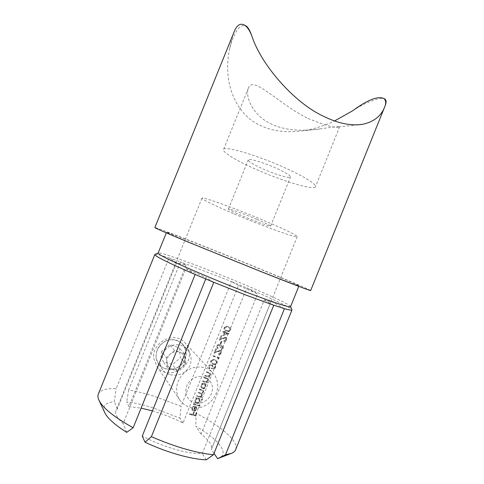 <?xml version="1.0" encoding="UTF-8"?>
<svg xmlns="http://www.w3.org/2000/svg" width="484" height="484" viewBox="0 0 484 484"><rect width="100%" height="100%" fill="white"/><g stroke="black" fill="none" stroke-linecap="round" stroke-linejoin="round"><path stroke-width="0.36" stroke-dasharray="2.42 1.81" d="M226.615 331.147C228.236 331.933 229.585 331.57 230.65 330.052C230.995 328.872 230.693 327.964 229.737 327.347L228.412 326.706C227.153 326.113 225.931 326.234 224.745 327.075L224.104 328.666L225.139 330.433L226.615 331.147L224.981 330.312L223.953 328.545L224.594 326.954C225.774 326.113 226.996 325.992 228.254 326.585L229.579 327.226C230.535 327.843 230.838 328.745 230.499 329.931C229.44 331.443 228.091 331.806 226.464 331.026M217.891 348.77L218.127 348.184L217.479 347.373L217.582 346.163L219.567 344.953L220.057 347.403L220.68 347.615L222.573 346.399L222.761 347.893L221.049 349.545L223.366 348.105L222.967 345.891L221.025 346.03L220.795 345.146L219.857 344.384L217.473 345.086L216.735 346.919L217.891 348.77L216.59 346.78L217.328 344.953L219.712 344.251L220.643 345.013L220.879 345.897L222.428 345.552L222.815 345.757L223.215 347.966L220.898 349.406L222.61 347.76L222.422 346.26L220.529 347.482L219.905 347.27L219.421 344.82L217.437 346.03L217.334 347.24L217.982 348.044L217.746 348.631M213.214 364.337C214.854 365.087 216.209 364.694 217.286 363.169L216.693 360.761L215.011 359.896C213.74 359.322 212.512 359.467 211.32 360.32L210.679 361.911L211.399 363.399L213.214 364.337L211.254 363.248L210.534 361.766L211.181 360.175C212.367 359.322 213.595 359.182 214.866 359.751L216.548 360.616L217.134 363.018C216.07 364.543 214.721 364.936 213.075 364.192M209.717 368.796L209.953 368.209L209.415 366.394L211.665 365.257L212.173 365.547L212.385 367.277L211.49 368.614L214.799 368.899L215.876 366.225L215.259 366.031L214.364 368.251L212.627 368.1L213.057 367.368L212.676 365.118L211.877 364.658L209.294 365.341L208.586 367.096L209.717 368.796L208.447 366.945L209.155 365.19L211.738 364.512L212.53 364.966L212.912 367.217L212.482 367.949L214.218 368.1L215.114 365.88L215.731 366.073L214.654 368.748L211.351 368.463L212.246 367.126L212.034 365.396L211.526 365.105L209.276 366.243L209.814 368.058L209.572 368.645M202.475 388.658C203.958 388.936 205.071 388.337 205.803 386.855L205.682 384.647L206.505 384.901L206.747 384.314L202.209 382.88L201.973 383.473L202.766 383.727L201.459 384.744L200.914 386.093L201.495 388.047L202.475 388.658L201.362 387.884L200.781 385.929L201.326 384.58L202.633 383.564L201.84 383.31L202.076 382.723L206.607 384.151L206.372 384.738L205.543 384.484L205.67 386.692C204.938 388.168 203.824 388.767 202.336 388.489M196.54 403.347C198.035 403.614 199.148 403.003 199.886 401.52L199.717 399.312L202.379 400.08L202.614 399.494L196.268 397.588L196.032 398.181L196.831 398.429L195.518 399.451L194.973 400.8L195.476 402.652L196.54 403.347L195.348 402.476L194.846 400.625L195.391 399.276L196.698 398.259L195.905 398.005L196.141 397.418L202.481 399.318L202.245 399.905L199.583 399.137L199.747 401.345C199.021 402.827 197.908 403.432 196.413 403.172M193.4 411.061L195.137 410.958L196.734 409.325L196.468 406.929L195.258 406.161L193.527 410.444L192.723 409.906L192.541 408.181L194.223 406.717L194.169 406.112L192.372 407.25L191.803 408.659L192.251 410.287L193.4 411.061L192.124 410.105L191.676 408.478L192.239 407.074L194.042 405.937L194.096 406.536L192.414 408L192.596 409.724L193.4 410.263L195.131 405.979L196.492 406.965L196.601 409.143L195.01 410.771L193.267 410.88M169.376 374.501C166.659 373.594 164.481 372.105 162.83 370.024C159.865 365.958 159.405 361.215 161.444 355.788C165.794 346.883 172.377 343.38 181.191 345.267L186.6 348.661C191.035 353.477 192.19 359.043 190.073 365.353C185.463 373.642 178.566 376.691 169.376 374.501M157.246 350.126C155.273 355.395 155.769 360.066 158.728 364.143C160.367 366.219 162.509 367.701 165.153 368.584C174.052 370.653 180.701 367.628 185.106 359.491C187.193 353.411 186.116 348.063 181.881 343.446L176.642 340.167C167.996 338.243 161.529 341.559 157.246 350.126M290.582 306.656L290.594 306.572C290.4 304.037 244.317 283.86 206.087 269.11C180.659 259.236 159.417 251.976 158.159 253.059L158.105 253.132M205.748 278.978L206.269 277.689L185.856 268.59L123.184 423.542C117.146 418.152 114.732 413.905 115.936 410.795L117.309 408.992L176.515 262.661L186.037 265.262L180.465 261.844L231.437 281.525L181.046 406.276L153.997 396.184C144.946 393.359 136.488 391.29 128.635 389.965L180.465 261.844L169.037 257.911L116.142 388.616C106.22 388.247 100.285 390.068 98.325 394.079M155.092 254.36C156.513 254.148 161.166 255.334 169.037 257.911L176.515 262.661M256.072 269.413L193.624 244.051C175.789 236.609 166.762 232.677 166.556 232.253C166.665 231.812 187.871 239.973 213.698 250.282C252.261 265.656 299.384 285.173 299.009 285.766C298.035 285.826 283.727 280.375 256.072 269.413M287.659 169.055C306.511 177.961 315.786 183.847 315.477 186.715C314.213 190.908 280.073 180.363 253.326 168.123C235.581 160.143 222.356 152.133 223.517 149.562C223.457 145.188 258.807 155.618 287.659 169.055M308.096 118.453C326.307 125.955 336.767 128.744 339.484 126.82L339.689 126.699C339.338 126.185 332.901 126.917 320.378 128.889C305.731 131.019 286.346 131.376 271.179 123.946C252.817 115.525 244.952 96.788 248.377 88.124C252.944 74.657 278.76 104.308 308.096 118.453M234.056 31.98C232.393 36.361 230.959 41.745 229.755 48.134C221.938 83.442 236.664 115.301 260.604 125.525C272.256 131.17 286.232 132.937 302.518 130.825C313.172 129.258 323.85 125.967 334.553 120.958M310.686 290.527C310.855 289.71 255.564 266.817 210.709 248.933C180.459 236.851 155.043 227.063 154.85 227.565M277.441 168.783C286.177 172.873 290.521 175.613 290.467 176.999C290.061 178.941 274.253 174.119 261.705 168.353C252.854 164.264 248.371 161.456 248.256 159.944C248.383 157.966 264.445 162.757 277.441 168.783M256.986 219.415C265.849 223.221 270.399 225.453 270.641 226.113C270.671 226.966 255.183 221.333 242.478 215.924C233.518 212.095 228.823 209.802 228.406 209.046C228.109 208.114 243.821 213.789 256.986 219.415M186.037 265.262L128.859 406.62L126.723 401.932C134.431 402.851 142.949 404.739 152.278 407.589L179.927 418.152L181.046 406.276M220.172 343.737L221.188 341.226L221.817 341.444L220.801 343.955L220.172 343.737L220.801 343.955M222.846 331.28L224.28 331.788L224.582 331.032L225.211 331.256L224.909 332.012L229.029 333.567L222.791 335.472L224.044 332.375L222.61 331.867L222.846 331.28L222.61 331.867M221.121 335.557L221.757 335.781L220.529 338.824L225.55 337.191L226.022 337.439L226.53 339.756C225.889 341.026 224.939 341.516 223.675 341.22L223.911 340.633L225.907 339.586L225.266 337.759L219.325 340.004L221.121 335.557L219.325 340.004M215.834 348.643L216.475 348.867L215.247 351.91L220.281 350.247L220.837 350.543L221.267 352.794C220.625 354.064 219.669 354.56 218.405 354.276L218.641 353.689L220.643 352.624L219.996 350.815L214.037 353.09L215.834 348.643L214.037 353.09M213.057 355.522L219.173 357.549L218.689 358.753L217.921 358.94L218.326 357.936L212.821 356.109L213.057 355.522L212.821 356.109M206.547 371.639L210.147 373.043L210.425 374.906L208.81 376.449L209.614 376.697L209.378 377.284L204.853 375.838L205.089 375.251L207.993 376.086L209.838 374.84L209.457 373.327L206.311 372.226L206.547 371.639L206.311 372.226M204.315 377.181L207.938 378.597L208.193 380.43L206.577 381.979L207.382 382.227L207.146 382.808L202.614 381.38L202.857 380.793L205.761 381.622L207.606 380.364L207.219 378.857L204.073 377.768L204.315 377.181L204.073 377.768M199.565 388.936L203.328 390.394L203.528 391.986L201.737 393.413L202.209 395.259L200.685 396.65L201.465 396.88L201.229 397.467L196.679 396.075L196.921 395.488L198.851 396.094C199.989 396.577 200.914 396.281 201.616 395.198L201.507 394.085L198.004 392.796L198.24 392.209L200.025 392.778C201.211 393.329 202.185 393.044 202.941 391.925L202.832 390.794L199.329 389.523L199.565 388.936L199.329 389.523M193.63 403.632L199.983 405.513L199.747 406.094L193.394 404.219L193.63 403.632L193.394 404.219M189.595 413.632L192.65 414.546L193.703 411.944L194.338 412.132L193.291 414.727L195.179 415.26L196.232 412.664L196.855 412.834L195.566 416.01L189.353 414.219L189.595 413.632L189.353 414.219M152.418 410.898L154.42 411.497C164.276 414.522 173.804 418.364 183.012 423.022L238.545 285.506L257.639 293.891L201.054 434.1C209.124 440.343 212.573 445.431 211.393 449.364L271.125 301.314C270.913 301.707 268.632 301.242 264.27 299.911L202.306 453.478C195.5 453.907 186.455 452.528 175.172 449.34C163.767 446.012 152.793 441.589 142.248 436.072M234.274 213.946C262.243 225.834 296.886 238.491 297.2 236.676C296.886 235.315 286.837 230.366 267.041 221.841C236.737 208.852 200.933 195.984 201.961 198.192C201.417 199.233 215.731 206.117 234.274 213.946M128.859 406.62L141.098 408.127M206.305 459.8L202.306 453.478M183.012 423.022L179.927 418.152M128.635 389.965L126.723 401.932M235.678 449.575C239.029 441.402 221.013 426.089 196.135 413.409L246.798 287.926C270.998 298.168 290.491 307.407 291.9 309.633M201.054 434.1L195.796 426.307C218.066 438.94 230.124 453.417 218.828 458.191M214.025 453.357L211.369 449.418M196.135 413.409L195.796 426.307M229.755 48.134C234.292 31.865 239.526 24.363 245.467 25.628M352.57 110.818C366.128 101.967 380.212 96.939 384.393 98.809M126.741 432.351L123.184 423.542M104.453 411.981C102.318 405.955 105.609 402.5 114.333 401.611L116.142 388.616M117.309 408.992L114.333 401.611M238.545 285.506L231.437 281.525L246.798 287.926L257.639 293.891M273.775 305.235L264.27 299.911M284.453 308.647L271.125 301.314M195.143 274.482L185.856 268.59M213.777 282.305L206.269 277.689M189.48 414.401L195.566 416.01M195.699 416.198L196.855 412.834M196.988 413.015L196.232 412.664M196.359 412.846L195.179 415.26M195.312 415.441L193.291 414.727M193.418 414.915L194.338 412.132M194.465 412.314L193.703 411.944M193.83 412.132L192.65 414.546M192.783 414.734L189.716 413.814M195.451 406.735L193.987 410.365L195.143 410.069L196.062 408.956L195.923 407.147L195.451 406.735L196.05 407.322L196.062 408.956M196.189 409.137L195.27 410.25L193.987 410.365M194.114 410.547L195.578 406.917M193.521 404.4L199.747 406.094M199.88 406.276L199.983 405.513M200.116 405.689L193.757 403.813M199.202 401.182L198.978 399.215L198.186 398.719C197.036 398.489 196.177 398.943 195.609 400.093L195.857 402.053L196.643 402.579C197.787 402.785 198.64 402.313 199.202 401.182L199.335 401.357C198.779 402.488 197.926 402.954 196.776 402.755L196.643 402.579M196.776 402.755L195.984 402.228L195.736 400.268C196.298 399.125 197.157 398.665 198.319 398.889L198.186 398.719M198.319 398.889L199.112 399.391L199.335 401.357M199.462 389.693L202.965 390.963L203.074 392.094C202.324 393.214 201.356 393.492 200.158 392.941L198.373 392.379L198.137 392.966L201.64 394.254L201.755 395.368C201.048 396.45 200.128 396.747 198.984 396.263L197.048 395.658L196.679 396.075M196.813 396.245L201.229 397.467M201.362 397.636L201.465 396.88M201.598 397.049L200.685 396.65M200.818 396.819L201.586 396.172M201.719 396.348L202.209 395.259M202.342 395.428L201.737 393.413M201.876 393.583L203.528 391.986M203.667 392.155L203.468 390.558L199.698 389.1M205.119 386.516L204.841 384.477L204.109 384.036C202.965 383.8 202.112 384.254 201.538 385.397L201.852 387.436L202.572 387.902C203.71 388.114 204.563 387.654 205.119 386.516L205.258 386.68C204.702 387.817 203.849 388.277 202.705 388.065L202.572 387.902M202.705 388.065L201.985 387.605L201.677 385.566C202.239 384.423 203.092 383.963 204.248 384.199L204.109 384.036M204.248 384.199L204.98 384.641L205.258 386.68M204.212 377.925L207.358 379.02L207.745 380.527L205.9 381.779L202.99 380.95L202.614 381.38M202.754 381.537L207.146 382.808M207.285 382.971L207.382 382.227M207.521 382.384L206.577 381.979M206.716 382.136L208.193 380.43M208.332 380.593L208.078 378.754L204.448 377.339M206.45 372.384L209.596 373.485L209.977 374.997L208.132 376.243L205.228 375.402L204.853 375.838M204.992 375.995L209.378 377.284M209.518 377.441L209.614 376.697M209.753 376.854L208.81 376.449M208.949 376.606L210.425 374.906M210.564 375.064L210.286 373.2L206.686 371.791M213.311 363.605C214.593 364.216 215.664 363.95 216.529 362.806L216.076 361.088L212.984 360.072L211.345 361.118L211.78 362.837L213.456 363.75L211.925 362.982L211.345 361.118M211.49 361.264L213.123 360.217L214.775 360.483L216.221 361.233L216.529 362.806M216.675 362.958C215.81 364.101 214.733 364.367 213.456 363.75M212.96 356.254L218.472 358.081L217.921 358.94M218.066 359.086L218.689 358.753M218.835 358.898L219.173 357.549M219.325 357.688L213.202 355.667M214.182 353.229L220.141 350.954L220.643 352.624M220.789 352.769L218.641 353.689M218.792 353.828L218.405 354.276M218.55 354.415C219.815 354.705 220.771 354.209 221.418 352.933L221.267 352.794M221.418 352.933L220.982 350.682L220.281 350.247M220.426 350.38L215.247 351.91M215.392 352.049L216.475 348.867M216.62 349L215.979 348.782M220.952 344.088L221.817 341.444M221.962 341.571L221.188 341.226M221.333 341.359L220.317 343.87M219.476 340.131L225.417 337.892L225.907 339.586M226.058 339.714L223.911 340.633M224.062 340.766L223.675 341.22M223.826 341.347C225.084 341.65 226.034 341.166 226.681 339.889L226.53 339.756M226.681 339.889L226.179 337.566L225.55 337.191M225.701 337.324L220.529 338.824M220.68 338.957L221.757 335.781M221.908 335.908L221.273 335.684M222.761 331.988L224.195 332.496L222.791 335.472M222.936 335.6L229.029 333.567M229.234 333.573L224.909 332.012M225.06 332.133L225.211 331.256M225.362 331.377L224.582 331.032M224.733 331.159L224.28 331.788M224.431 331.909L222.997 331.401M224.673 332.593L223.886 334.541L227.305 333.506L224.673 332.593L227.305 333.506M227.456 333.633L223.886 334.541M224.038 334.668L224.824 332.72M226.706 330.439C227.97 331.08 229.035 330.838 229.9 329.707L229.138 327.71L226.385 326.875L224.757 327.904L225.417 329.828L226.857 330.566L225.568 329.949L224.757 327.904M224.909 328.025L226.536 326.996L228.176 327.293L229.295 327.831L229.9 329.707M230.051 329.828C229.186 330.959 228.121 331.207 226.857 330.566M166.212 357.501L166.913 362.655C167.494 365.995 169.358 368.239 172.498 369.401C175.728 370.333 178.735 369.697 181.518 367.495C184.162 365.124 185.318 362.256 184.997 358.892C184.44 355.577 182.601 353.32 179.479 352.128L184.325 353.774L185.668 363.998L177.362 371.004L167.615 367.798L166.913 362.655C166.575 359.261 167.748 356.369 170.416 353.986L174.615 350.476L179.479 352.128C176.261 351.166 173.242 351.783 170.416 353.986L166.212 357.501L161.589 351.414L169.745 344.626L179.177 347.851L180.496 357.773L172.431 364.543L162.963 361.409L161.589 351.414M156.072 357.688C155.818 348.583 160.162 342.648 169.104 339.901C178.245 339.066 183.847 342.956 185.923 351.572C186.152 360.526 181.863 366.412 173.06 369.219C163.949 370.206 158.286 366.364 156.072 357.688M189.153 351.735C188.627 347.984 187.048 344.802 184.41 342.188C173.726 330.554 150.881 342.902 153.906 358.977L157.028 366.569C166.798 380.811 192.293 368.772 189.153 351.735M200.872 402.997C208.755 400.347 212.609 394.992 212.446 386.934C210.625 379.22 205.633 375.808 197.478 376.697C189.486 379.305 185.578 384.695 185.765 392.875C187.695 400.637 192.735 404.007 200.872 402.997M199.922 407.516C210.746 405.235 219.034 393.68 217.498 383.11C216.917 378.772 215.12 375.106 212.095 372.117C207.333 367.743 201.544 366.182 194.731 367.441C183.757 369.522 175.129 381.362 176.829 392.119C177.289 395.398 178.475 398.32 180.399 400.879C185.366 406.856 191.876 409.071 199.922 407.516M177.362 371.004L172.431 364.543M185.668 363.998L180.496 357.773M184.325 353.774L179.177 347.851M174.615 350.476L169.745 344.626M167.615 367.798L162.963 361.409M162.83 370.024L158.728 364.143M166.314 232.852L166.556 232.253M339.689 126.699L315.477 186.715M270.641 226.113L290.467 176.999M297.2 236.676L211.393 449.364M201.961 198.192L115.936 410.795M230.366 453.774L231.546 453.32M228.406 209.046L248.256 159.944M357.761 124.842L339.484 126.82M320.378 128.889L302.518 130.825M248.377 88.124L223.517 149.562M298.761 286.371L299.009 285.766M99.226 400.788L98.688 399.645M186.6 348.661L181.881 343.446M184.41 342.188L212.095 372.117M157.028 366.569L180.399 400.879"/><path stroke-width="0.73" d="M166.314 232.852L158.105 253.132C158.032 254.257 166.817 258.771 184.471 266.672C201.822 274.368 226.119 284.368 246.828 292.312C274.658 302.857 289.244 307.642 290.582 306.656L298.761 286.371M154.82 254.536L98.325 394.079C97.689 395.634 97.81 397.491 98.688 399.645C102.136 407.48 113.625 416.851 133.16 427.765L195.143 274.482C168.378 262.873 154.941 256.217 154.82 254.536L155.092 254.36M195.143 274.482L213.777 282.305L151.383 436.695C175.057 446.895 195.748 452.915 213.462 454.754L273.775 305.235L246.665 295.355L213.777 282.305M154.85 227.565C155.019 228.037 165.619 232.653 186.649 241.425L260.652 271.476C291.695 283.83 311.037 291.138 310.686 290.527L384.756 106.764C381.211 116.081 373.781 121.938 362.462 124.328C350.815 126.058 337.771 123.341 323.336 116.184C294.453 102.904 261.239 65.044 251.958 36.258C249.804 30.571 247.288 26.838 244.396 25.065C240.252 22.857 236.803 25.162 234.056 31.98L154.85 227.565M141.098 408.127L152.418 410.898M213.462 454.754L206.305 459.8C191.349 459.407 166.423 452.377 145.037 442.207L142.248 436.072L205.748 278.978M145.037 442.207L151.383 436.695M225.514 454.803L231.546 453.32C233.675 452.383 235.055 451.13 235.678 449.575L291.973 309.948C291.773 310.462 289.269 310.032 284.453 308.647L225.514 454.803L217.594 458.657L214.025 453.357M291.9 309.633L291.973 309.948M230.366 453.774L217.594 458.657M334.553 120.958L352.57 110.818C367.066 100.176 377.363 96.013 383.455 98.319C385.724 99.752 386.274 102.275 385.101 105.875L384.756 106.764M245.467 25.628L246.023 25.918C248.074 27.267 250.053 30.71 251.958 36.258M384.393 98.809L384.847 99.051C386.395 100.097 386.48 102.372 385.101 105.875M133.16 427.765L126.741 432.351C114.363 424.541 106.934 417.752 104.453 411.981L99.226 400.788M273.775 305.235L284.453 308.647M158.129 253.078L154.892 254.445M362.462 124.328L357.761 124.842M384.847 99.051L383.455 98.319M246.023 25.918L244.408 25.065M290.606 306.602L291.985 309.833"/></g></svg>
